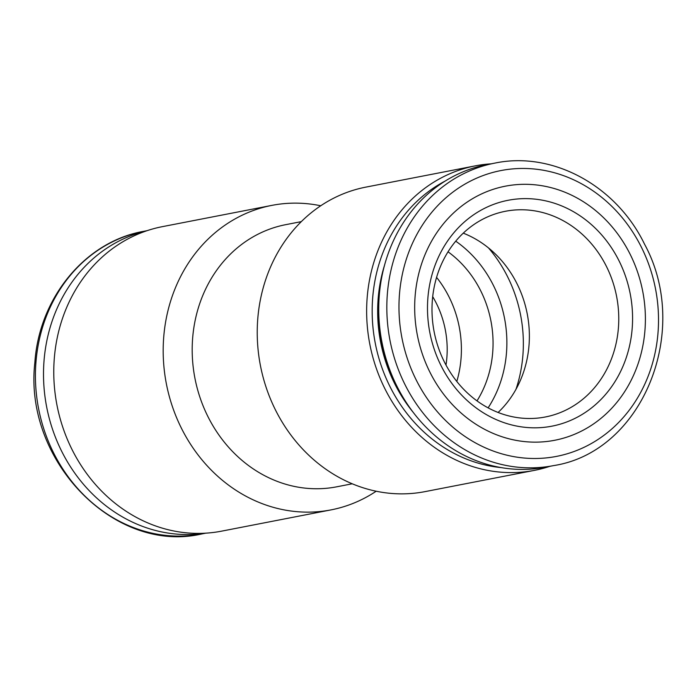 <?xml version="1.0" encoding="UTF-8"?>
<svg xmlns="http://www.w3.org/2000/svg" width="697" height="697" viewBox="0 0 697 697"><rect width="100%" height="100%" fill="white"/><g stroke="black" fill="none" stroke-linecap="round" stroke-linejoin="round"><path stroke-width="1.05" d="M301.313 221.629L285.744 224.661A133.528 118.446 79 0 0 199.621 396.349A133.528 118.446 79 0 0 336.677 486.82L352.238 483.788M320.733 205.772A155.1 137.579 79 0 0 271.856 205.38A155.1 137.579 79 0 0 166.383 383.873A155.1 137.579 79 0 0 331.014 509.89A155.1 137.579 79 0 0 376.188 491.228M271.856 205.38L162.445 226.638A155.1 137.579 79 0 0 62.399 426.059A155.1 137.579 79 0 0 221.602 531.149L331.014 509.89M432.698 296.643A92.448 82.002 -101 0 1 445.993 365.045M436.583 277.371A104.768 92.936 -101 0 1 456.805 381.459M448.04 251.8A104.768 92.936 -101 0 1 477.009 400.88M455.733 241.171A115.04 102.041 -101 0 1 488.118 407.858M488.484 247.905A133.528 118.446 -101 0 1 515.963 389.353M401.28 394.345A140.724 124.824 -101 0 1 385.929 361.168A140.724 124.824 -101 0 1 380.274 286.214M413.243 412.406A144.828 128.466 -101 0 1 385.72 361.795A144.828 128.466 -101 0 1 384.605 264.991M500.977 467.574A150.996 133.929 -101 0 1 375.282 343.29A150.996 133.929 -101 0 1 445.305 180.985M549.794 466.337A155.1 137.579 -101 0 1 534.468 470.362A155.1 137.579 -101 0 1 375.274 365.28A155.1 137.579 -101 0 1 475.31 165.851A155.1 137.579 -101 0 1 491.028 163.847M534.468 470.362L425.057 491.62A155.1 137.579 -101 0 1 265.862 386.539A155.1 137.579 -101 0 1 365.899 187.11L475.31 165.851M553.54 465.613L545.446 467.182A154.072 136.664 -101 0 1 387.305 362.797A154.072 136.664 -101 0 1 486.68 164.692L494.774 163.124C552.547 150.9 616.287 185.698 644.533 244.159C691.729 330.796 642.582 451.996 553.54 465.613A154.072 136.664 -101 0 1 395.399 361.229A154.072 136.664 -101 0 1 494.774 163.124M421.877 352.586A129.424 114.796 -101 0 1 549.367 187.232A129.424 114.796 -101 0 1 618.866 399.86A129.424 114.796 -101 0 1 421.877 352.586M626.176 278.234A115.04 102.041 -101 0 1 512.853 425.222A115.04 102.041 -101 0 1 451.072 236.213A115.04 102.041 -101 0 1 626.176 278.234M612.933 282.268A104.768 92.936 -101 0 1 545.359 416.98A104.768 92.936 -101 0 1 437.821 345.991A104.768 92.936 -101 0 1 505.395 211.278A104.768 92.936 -101 0 1 612.933 282.268M463.261 233.155A104.768 92.936 -101 0 1 527.211 313.772A104.768 92.936 -101 0 1 498.102 412.467M146.3 230.934A154.072 136.664 79 0 0 46.69 407.126A154.072 136.664 79 0 0 205.023 533.205M407.074 357.753A145.586 129.137 -101 0 1 550.491 171.741A145.586 129.137 -101 0 1 628.668 410.934A145.586 129.137 -101 0 1 407.074 357.753M147.119 230.663L143.373 231.387A154.072 136.664 79 0 0 38.596 408.695A154.072 136.664 79 0 0 202.139 533.876L205.885 533.153M143.373 231.387C85.226 241.693 39.154 297.819 34.85 362.606C23.524 460.612 114.474 554.585 202.139 533.876"/></g></svg>
